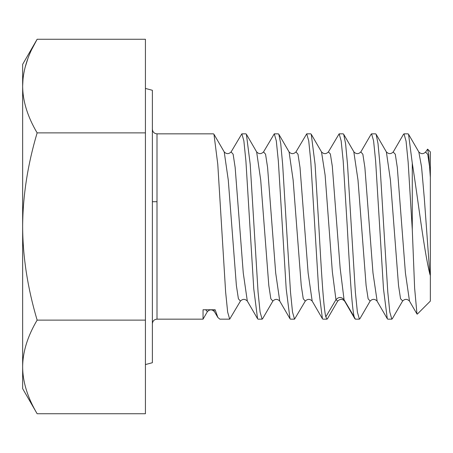<?xml version="1.0" encoding="UTF-8"?>
<svg xmlns="http://www.w3.org/2000/svg" width="453" height="453" viewBox="0 0 453 453"><rect width="100%" height="100%" fill="white"/><g stroke="black" fill="none" stroke-linecap="round" stroke-linejoin="round"><path stroke-width="0.68" d="M430.35 177.406L430.35 151.908L427.592 149.15L428.714 154.694L430.35 177.406L430.35 275.594L429.835 274.054L424.325 198.499L421.567 166.931L418.815 151.942M429.835 274.054C423.838 249.79 418 199.037 412.281 163.222L412.281 229.62L414.631 288.131L416.975 314.003L417.309 314.127L430.35 301.092L430.35 275.594M425.695 151.902L427.592 149.15M412.281 163.222L408.561 134.286L408.051 133.839L404.002 133.839L403.408 134.45M412.281 229.62L408.142 162.095L406.069 141.194L404.002 133.839M383.731 226.5L379.937 164.337L378.012 143.584L376.115 134.258L375.622 133.839L371.568 133.839L373.589 140.843L375.633 161.092L383.493 288.935L387.287 318.731L387.785 319.161L391.839 319.161L389.812 312.094L387.791 292.117L383.731 226.5M370.979 134.445L371.568 133.839M351.302 226.5L347.508 164.343L345.582 143.612L343.685 134.269L343.193 133.839L339.138 133.839L341.16 140.855L343.198 161.058L347.247 226.5C349.569 268.652 351.896 308.385 354.195 316.834L355.356 319.161L359.41 319.161L357.383 312.1L355.362 292.111L351.302 226.5M344.608 301.081L344.059 299.722L340.146 268.131L332.309 166.291L330.35 153.941L328.397 151.919L339.138 133.839M318.867 226.5L315.073 164.309L311.256 134.269L310.764 133.839L306.709 133.839L308.731 140.86L310.764 161.041L318.629 288.912L322.428 318.736L322.921 319.161L326.975 319.161L325.82 316.834C323.521 308.385 321.188 268.652 318.867 226.5M295.968 151.919L306.709 133.839M286.438 226.5L282.638 164.28L280.724 143.612L278.827 134.264L278.329 133.839L274.28 133.839L276.302 140.86L278.335 161.025L286.2 288.889L289.999 318.731L290.492 319.161L294.546 319.161L292.519 312.117L290.498 292.089L286.438 226.5M240.447 301.052L240.435 301.075C242.751 298.804 245.045 298.799 247.315 301.075L243.261 272.933L235.152 167.468L233.125 154.19L231.098 151.925L241.845 133.839L243.873 140.866L245.905 161.013L253.765 288.855L257.564 318.725L258.063 319.161L262.117 319.161L262.61 318.731L272.859 301.081C275.169 298.81 277.463 298.81 279.75 301.075L275.69 272.961L267.587 167.48L265.56 154.196L263.533 151.925L274.28 133.839M262.117 319.161L260.09 312.123L258.068 292.083L250.209 164.286L246.398 134.269L245.9 133.839L241.845 133.839M257.564 318.725L247.315 301.075L243.261 272.933L235.152 167.468L233.125 154.19L231.098 151.925C228.782 154.196 226.489 154.201 224.218 151.925L228.272 180.068L236.381 285.532L238.408 298.804L240.435 301.075L229.682 319.161L227.661 312.123L225.634 292.077L217.78 164.275L213.969 134.275L213.471 133.839L157.004 133.839C154.218 133.59 152.672 132.049 152.372 129.207M429.835 168.369L427.762 154.405L425.599 152.078M409.501 301.137L405.412 272.91L397.309 167.491L395.282 154.207L393.187 152.049M377.151 301.251L372.978 272.893L364.88 167.497L362.853 154.213L360.809 151.942M344.671 301.183L354.863 318.742M408.549 134.292L418.702 151.766M402.672 300.917L400.554 298.787L398.527 285.492L390.424 180.022L386.369 151.919M376.115 134.258L386.307 151.823M370.214 300.968L370.169 301.052C372.474 298.787 374.767 298.787 377.038 301.052M359.993 318.561L370.152 301.069L368.136 298.833L366.109 285.583L358 180.113L353.804 151.715M327.542 318.601L337.706 301.098L335.956 299.722L332.343 271.755L325.118 175.164L321.511 151.919C323.782 154.201 326.081 154.201 328.397 151.919L330.35 153.941L332.309 166.291L340.146 268.131L344.059 299.722C341.358 296.726 338.657 296.726 335.956 299.722L325.82 316.834M392.462 318.482L391.839 319.161M359.914 318.714L359.41 319.161M327.462 318.748L326.975 319.161M305.328 301.019L294.546 319.161M157.004 133.839L157.004 319.161L203.046 319.161L203.046 309.756L215.147 309.756L217.876 317.485L219.881 319.161M322.428 318.736L312.179 301.081C309.897 298.799 307.604 298.799 305.294 301.075L303.267 298.793L301.239 285.498L293.131 180.017L289.076 151.919C291.324 154.201 293.623 154.201 295.962 151.919L297.989 154.207L300.016 167.508L308.125 272.983L312.179 301.081L308.125 272.983L300.016 167.508L297.989 154.207L295.962 151.919M272.859 301.081L270.832 298.793L268.805 285.498L260.702 180.034L256.647 151.919C258.895 154.196 261.194 154.201 263.533 151.925L265.56 154.196L267.587 167.48L275.69 272.961L279.744 301.081L289.999 318.731M203.046 319.161L207.389 311.636L205.668 309.756M145.424 364.569L152.372 362.711L152.372 90.289L145.424 88.431M23.024 78.845L22.65 86.07L22.65 64.349L37.135 39.264L145.424 39.264L145.424 413.736L37.135 413.736C27.554 397.541 22.724 381.936 22.65 366.93C22.724 351.913 27.554 336.313 37.135 320.118C27.582 287.915 22.752 256.709 22.65 226.5C22.797 196.036 27.622 164.83 37.135 132.882C27.554 116.681 22.724 101.081 22.65 86.07C22.724 71.059 27.554 55.453 37.135 39.264L31.948 49.049M145.424 132.882L37.135 132.882M145.424 320.118L37.135 320.118M27.95 58.409L25.108 67.367M37.135 413.736L22.65 388.651L22.65 86.07M354.195 316.834L344.059 299.722M214.507 311.76L213.776 309.756M403.51 134.281L393.255 151.931C390.984 154.196 388.68 154.19 386.358 151.908M416.975 314.003L409.472 301.081C407.185 298.799 404.886 298.793 402.575 301.069L392.321 318.731M377.043 301.069L387.298 318.725M360.837 151.919L371.086 134.264M418.804 151.948C421.12 154.213 423.408 154.213 425.678 151.948M353.935 151.942C356.245 154.213 358.538 154.207 360.82 151.931M337.712 301.092C340.022 298.799 342.326 298.799 344.62 301.092M343.674 134.275L353.929 151.931M219.841 319.161L229.682 319.161M311.256 134.269L321.505 151.925M278.827 134.264L289.076 151.919M246.398 134.269L256.647 151.919M213.969 134.275L224.218 151.925M207.389 311.641C209.756 309.263 212.112 309.274 214.45 311.664L217.876 317.485M157.004 319.161C154.218 319.41 152.672 320.95 152.372 323.793M152.372 201.715L157.004 201.715"/></g></svg>
